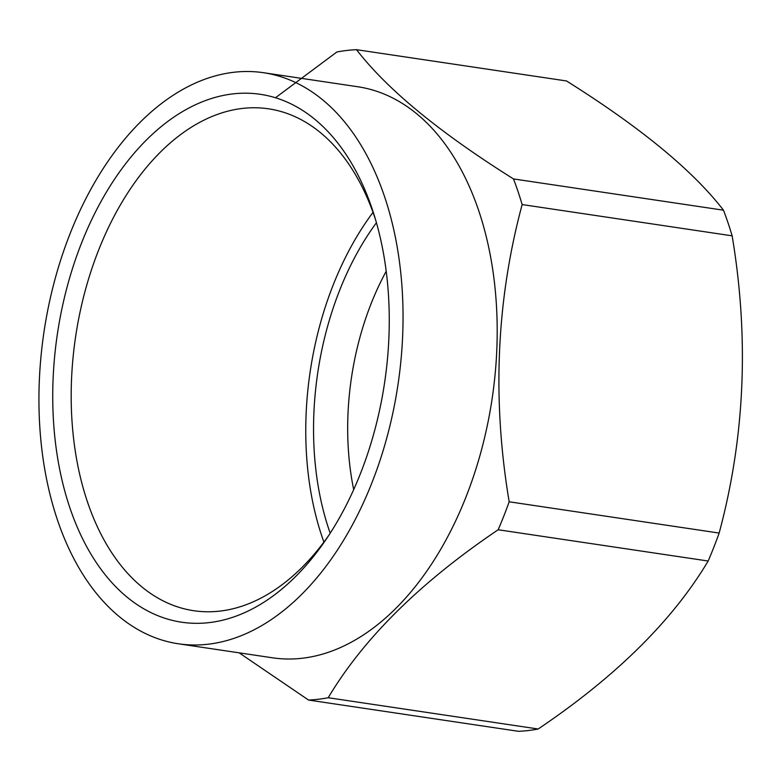 <?xml version="1.0" encoding="UTF-8"?>
<svg xmlns="http://www.w3.org/2000/svg" width="781" height="781" viewBox="0 0 781 781"><rect width="100%" height="100%" fill="white"/><g stroke="black" fill="none" stroke-linecap="round" stroke-linejoin="round"><path stroke-width="1.17" d="M275.459 97.762L336.845 52.005A327.503 203.021 98.5 0 1 346.686 50.472A327.503 203.021 98.5 0 1 356.497 49.681C387.122 89.366 439.449 132.448 513.488 178.927A327.503 203.021 98.5 0 1 522.147 204.563C496.374 300.412 492.05 399.481 509.173 501.792A327.503 203.021 98.5 0 1 498.171 529.752C420.315 582.294 363.653 638.282 328.205 697.726A327.503 203.021 98.5 0 1 308.544 700.049L239.152 652.838M263.509 72.711L357.649 86.73A288.687 178.956 98.5 0 1 492.137 398.632A288.687 178.956 98.5 0 1 272.608 657.817L178.468 643.798A288.687 178.956 98.5 0 1 41.051 355.824A288.687 178.956 98.5 0 1 233.47 72.311A288.687 178.956 98.5 0 1 263.509 72.711A288.687 178.956 98.5 0 1 397.988 384.613A288.687 178.956 98.5 0 1 178.468 643.798M308.544 700.049L518.535 731.319A327.503 203.021 98.5 0 0 538.187 728.995C616.053 676.463 672.705 620.465 708.162 561.022L498.171 529.752M328.205 697.726L538.187 728.995M509.173 501.792L719.155 533.062A327.503 203.021 98.5 0 1 708.162 561.022M522.147 204.563L732.139 235.833A327.503 203.021 98.5 0 0 723.479 210.196C692.854 170.512 640.527 127.43 566.479 80.951L356.497 49.681M513.488 178.927L723.479 210.196M719.155 533.062C744.937 437.214 749.262 338.144 732.139 235.833M232.523 93.935A266.858 165.426 98.5 0 1 374.343 215.673A266.858 165.426 98.5 0 1 326.146 539.339A266.858 165.426 98.5 0 1 60.391 472.817A266.858 165.426 98.5 0 1 232.523 93.935M328.664 535.551A253.718 157.284 98.5 0 1 193.815 610.722A253.718 157.284 98.5 0 1 73.043 357.639A253.718 157.284 98.5 0 1 242.159 108.461A253.718 157.284 98.5 0 1 268.557 108.823A253.718 157.284 98.5 0 1 375.651 220.027M323.92 542.102A253.718 157.284 98.5 0 1 373.015 212.383M330.197 533.198A241.388 149.63 98.5 0 1 376.432 222.722M353.695 489.619A217.128 134.596 98.5 0 1 386.204 271.251"/></g></svg>
